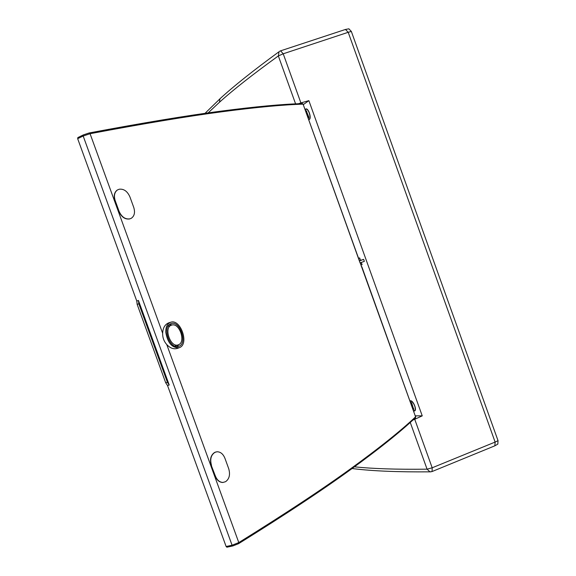 <?xml version="1.0" encoding="UTF-8"?>
<svg xmlns="http://www.w3.org/2000/svg" width="576" height="576" viewBox="0 0 576 576"><rect width="100%" height="100%" fill="white"/><g stroke="black" fill="none" stroke-linecap="round" stroke-linejoin="round"><path stroke-width="0.86" d="M361.217 265.032L362.095 264.722L361.274 262.433M358.762 258.214L359.654 257.926L358.783 258.264M359.395 261.007L363.629 259.351L359.323 260.791M360.518 260.323L359.654 257.926M360.065 262.858L364.334 261.367L363.629 259.351M412.862 420.062L414.742 419.299L432.187 467.791L495.122 442.073L348.206 32.299L345.463 29.455L280.519 50.861M298.39 103.752L300.895 102.91L283.219 53.791L278.345 55.937L279.058 51.718C253.562 70.322 233.849 86.018 219.917 98.806L219.506 102.218L208.116 112.918M354.449 466.819C372.888 468.763 397.094 469.548 427.068 469.174L432.187 467.791L432.065 471.542L494.856 445.817L495.122 442.073L348.206 32.299L283.219 53.791L280.591 50.832L279.634 51.286M295.596 103.874L278.345 55.937C252.842 74.383 233.23 89.813 219.506 102.218M298.699 103.738L302.105 102.946L302.27 103.45M300.895 102.91L308.866 100.642L303.466 104.508M301.061 103.651L302.227 103.615M410.249 422.431L427.068 469.174L429.984 471.845L430.805 471.852M414.742 419.299L422.244 415.865L308.866 100.642M413.071 419.868L415.598 418.392L415.418 417.924M422.244 415.865L415.476 415.836M414.482 418.565L415.303 417.802M308.909 119.635L309.312 119.477C311.789 118.159 308.477 107.957 305.892 108.95L305.237 109.447M410.09 400.867L410.508 400.766C413.251 400.421 417.168 410.026 414.648 410.94L413.719 410.954M361.469 266.76L360.439 262.872M359.1 259.834L303.091 104.162L360.094 262.944M222.098 111.751L221.198 111.118C255.578 106.632 282.607 104.126 302.285 103.608L303.091 104.162C283.399 104.702 256.406 107.237 222.098 111.751C187.769 116.258 143.755 123.581 90.065 133.711L83.174 136.015L232.085 545.234L238.795 542.578C285.271 513.727 322.668 489.038 350.986 468.504C379.289 448.006 400.824 430.783 415.591 416.851L361.814 266.695M83.506 134.856L89.158 132.962L83.506 134.856M89.323 132.955C142.762 122.918 186.66 115.661 221.018 111.175L221.198 111.118C186.761 115.61 142.747 122.897 89.158 132.962L90.065 133.711L162.648 333.259C162.929 327.593 165.146 324.058 169.308 322.646L170.539 322.272M115.2 200.635L119.066 211.277C121.637 216.95 125.23 219.478 129.852 218.851L131.249 218.311C134.446 216.079 135.281 212.45 133.747 207.418L129.924 196.913C127.433 191.29 123.876 188.726 119.254 189.216L117.432 189.965C114.466 192.247 113.717 195.804 115.2 200.635L119.066 211.277M114.998 200.736C113.515 195.912 114.257 192.355 117.223 190.066L117.432 189.965M129.65 218.952C125.035 219.586 121.442 217.058 118.865 211.37M215.122 475.992L215.345 475.949C217.073 480.139 219.614 482.299 222.984 482.443L222.761 482.486C219.391 482.35 216.85 480.182 215.122 475.992L211.291 465.458C209.621 459.49 210.708 455.162 214.567 452.484L215.942 451.951M179.309 347.681C172.195 348.206 167.681 343.058 165.773 332.244C165.694 326.743 167.393 323.381 170.87 322.178C180.763 318.888 189.36 344.16 179.518 347.602L177.653 348.314C173.851 349.524 170.215 348.264 166.745 344.52C163.922 341.338 162.554 337.586 162.648 333.259M233.064 545.854L238.608 543.658L233.064 545.854M177.026 346.586L178.877 344.57M172.202 324.965L169.517 324.504M171.54 325.13L168.026 326.297M174.758 346.075L175.795 345.794M171.367 325.188C163.361 327.708 170.683 348.264 178.351 344.808C186.156 342.403 179.568 322.51 171.806 325.051L171.367 325.188M77.666 138.679L77.832 137.585L83.326 134.921L83.174 136.015L77.666 138.679L136.778 301.068L138.434 300.449L138.83 303.761L167.407 382.277L165.694 382.759L167.53 385.538L226.123 546.502L226.879 547.2L232.718 545.926M165.694 382.759L137.174 304.43L138.83 303.761M136.778 301.068L137.174 304.43M77.832 137.585L83.254 134.978M167.407 382.277L169.214 385.013L138.434 300.449M169.214 385.013L167.53 385.538M215.345 475.949L211.291 465.458M222.984 482.443L225.598 481.68C229.363 478.915 230.4 474.595 228.715 468.706L224.935 458.302C223.128 453.924 220.464 451.75 216.943 451.771L214.711 452.412M214.567 452.484L214.942 452.362M214.79 452.441C210.938 455.105 209.844 459.432 211.514 465.408M170.842 323.734L170.741 323.77C162.014 326.642 169.459 349.15 178.25 346.457C188.273 344.642 180.115 319.644 170.842 323.734M348.206 32.299L351.346 31.442L498.038 440.669L497.822 444.103M351.346 31.442L348.876 28.814M413.611 410.659L414.511 410.659C415.44 410.004 415.498 408.406 414.677 405.871C413.251 402.509 411.768 400.939 410.227 401.141L410.191 401.162M411.703 403.034L410.976 402.264L410.947 403.049L413.006 408.766L413.741 409.543L411.703 403.034M308.801 119.34L308.938 119.311C311.695 118.8 308.585 108.252 305.964 109.253L305.345 109.742M308.174 117.389L308.729 118.001L308.786 116.971L306.158 110.57L308.174 117.389L308.851 117.173M220.91 97.898L205.006 113.357M352.447 468.266L353.232 468.67C372.514 471.053 398.102 472.111 429.991 471.845L431.978 471.578M352.087 468.533L354.686 468.842M360.23 262.966L361.246 265.802M361.606 266.803L415.591 416.851L415.368 417.744C400.637 431.676 379.087 448.934 350.741 469.505L350.986 468.504M166.745 344.52L238.795 542.578L238.608 543.658C284.969 514.836 322.351 490.118 350.741 469.505L350.518 469.606M226.879 547.2L232.834 545.94L232.085 545.234L226.123 546.502M495.122 442.073L498.038 440.669M411.595 402.775L410.947 403.049M413.669 408.485L413.006 408.766M306.785 111.391L306.094 111.607M303.358 104.198L302.386 103.608M415.757 416.621L415.462 417.65M178.351 344.808L175.666 345.845M348.905 28.814L345.578 29.434M497.858 444.082L494.942 445.766M410.954 400.831L410.292 401.119M415.174 410.378L414.511 410.659M306.67 109.03L305.964 109.253M309.694 119.074L308.988 119.297"/></g></svg>
